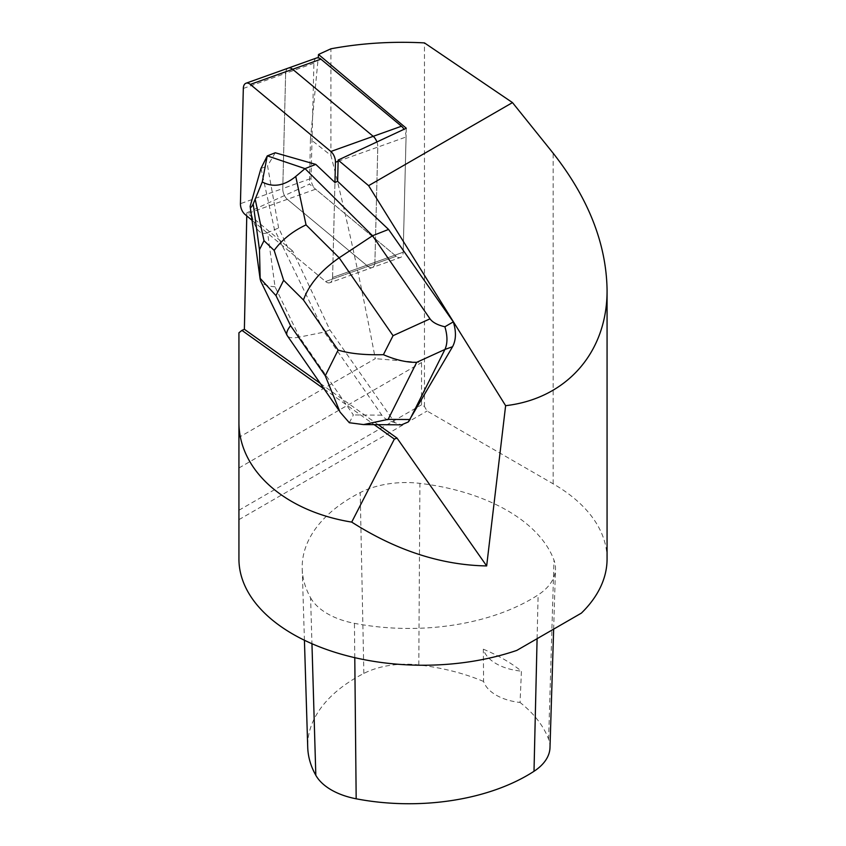 <?xml version="1.0" encoding="UTF-8"?>
<svg xmlns="http://www.w3.org/2000/svg" width="846" height="846" viewBox="0 0 846 846"><rect width="100%" height="100%" fill="white"/><g stroke="black" fill="none" stroke-linecap="round" stroke-linejoin="round"><path stroke-width="0.63" stroke-dasharray="4.23 3.17" d="M406.281 128.232L403.182 252.224L332.584 277.477L334.953 182.493L332.584 277.477A9.137 5.213 70.3 0 1 329.866 282.712A9.137 5.213 -109.7 0 0 332.584 277.477L374.905 262.334L377.792 147.098L374.905 262.334A9.137 5.213 70.3 0 1 372.198 267.569A9.137 5.213 70.3 0 1 367.915 266.374L287.354 199.318L367.915 266.374L325.583 281.517A9.137 5.213 -109.7 0 0 329.866 282.712A9.137 5.213 70.3 0 1 325.583 281.517L289.797 251.727L292.737 250.998L329.855 329.887L394.818 422.63L401.554 424.829M243.32 88.449L285.641 73.316A9.137 5.213 70.3 0 1 288.359 68.071A9.137 5.213 -109.7 0 0 285.641 73.316L282.765 188.552A9.137 5.213 -109.7 0 0 287.354 199.318A9.137 5.213 70.3 0 1 282.765 188.552L240.433 203.685M252.055 220.298L325.583 281.517L396.192 256.264L309.509 184.111L246.842 212.79L292.737 250.998M376.904 141.959A9.137 5.213 70.3 0 1 377.792 147.098A9.137 5.213 -109.7 0 0 376.904 141.959M275.246 152.766L267.558 165.911L278.62 227.965L289.797 251.727M260.959 168.47L267.558 165.911M238.932 332.774L238.932 437.382L375.296 358.651C360.132 279.021 345.337 211.278 330.902 155.41L310.45 139.304L318.202 57.824M330.902 155.41L330.902 48.804M246.842 212.79L246.768 215.91M378.173 424.671L320.232 383.365M310.45 139.304L309.509 184.111M238.932 437.382L238.932 558.963M607.068 558.963A184.068 106.268 0 0 0 553.157 483.817L427.071 411.019L424.47 406.524L421.53 404.822L421.53 362.553L375.296 358.651M238.932 510.254L421.53 404.822M238.932 519.645L427.071 411.019M310.598 597.805A69.023 39.847 0 0 0 354.432 623.333A172.563 99.627 0 0 0 538.119 594.918A69.023 39.847 0 0 0 555.484 569.178A69.023 39.847 0 0 0 553.982 560.147A172.563 99.627 0 0 0 419.902 483.362A69.023 39.847 0 0 0 360.206 492.594A172.563 99.627 0 0 0 302.223 568.872A172.563 99.627 0 0 0 310.598 597.805L311.952 643.721M516.8 650.405L581.371 613.128M238.932 467.975L421.53 362.553M483.341 649.199A168.037 97.015 180 0 1 521.432 671.142L520.057 702.476A46.022 26.564 0 0 1 483.584 681.453L483.341 649.199A46.022 26.564 0 0 0 521.432 671.142M483.584 681.453A167.074 96.455 0 0 0 418.802 664.935A63.535 36.685 0 0 0 363.854 673.437A167.074 96.455 0 0 0 307.722 747.282M549.995 747.6A63.535 36.685 0 0 0 548.61 739.288A167.074 96.455 0 0 0 520.057 702.476M424.47 406.524L424.47 42.903M324.134 389.001L374.133 424.639M261.044 168.47L274.495 229.594L324.304 332.066L329.855 329.887M394.818 422.63C388.441 420.906 384.095 418.41 381.789 415.143L324.304 332.066L299.484 337.089L275.035 286.805L267.59 232.703L278.62 227.965M267.59 232.703C259.109 236.055 253.282 227.225 250.109 206.213M349.335 422.736L353.364 414.952L299.484 337.089C292.97 338.368 288.909 337.924 287.302 335.767M275.035 286.805C267.177 286.255 262.387 284.341 260.674 281.062M338.125 161.279L406.069 136.989L403.182 252.224A9.137 5.213 70.3 0 1 400.475 257.459A9.137 5.213 70.3 0 1 396.192 256.264L315.632 189.197L245.023 214.45M374.905 262.334A9.137 5.213 70.3 0 1 372.198 267.569A9.137 5.213 70.3 0 1 367.915 266.374L396.192 256.264A9.137 5.213 70.3 0 0 400.475 257.459L329.866 282.712L400.475 257.459A9.137 5.213 70.3 0 0 403.182 252.224L374.905 262.334M316.637 57.962A9.137 5.213 -109.7 0 0 313.919 63.196L311.042 178.432A9.137 5.213 -109.7 0 0 315.632 189.197M406.069 136.989A9.137 5.213 -109.7 0 0 403.997 129.301M313.919 63.196L285.641 73.316L282.765 188.552L311.042 178.432M553.157 483.817L553.157 153.2M354.781 657.67L354.432 623.333M537.094 638.688L538.119 594.918M363.854 673.437L360.206 492.594M418.802 664.935L419.902 483.362M548.61 739.288L553.982 560.147M381.789 415.143L353.364 414.952M304.423 640.253L302.223 568.872M553.644 629.128L555.484 569.178M364.129 424.576L363.505 424.576M338.263 409.422L340.039 411.981"/><path stroke-width="1.27" d="M364.129 424.576L401.554 424.829L408.227 421.985L452.568 346.712C456.11 340.007 456.354 331.727 453.319 321.871L388.568 229.435L337.628 181.308L334.953 182.493L335.46 162.242A9.137 5.213 -109.7 0 0 330.871 151.476L250.31 84.41A9.137 5.213 -109.7 0 0 246.027 83.215A9.137 5.213 -109.7 0 0 243.32 88.449L240.433 203.685A9.137 5.213 -109.7 0 0 245.023 214.45L252.055 220.298M330.871 151.476L373.202 136.333A9.137 5.213 70.3 0 1 376.904 141.959A9.137 5.213 -109.7 0 0 373.202 136.333L292.642 69.277A9.137 5.213 -109.7 0 0 288.359 68.071A9.137 5.213 70.3 0 1 292.642 69.277L250.31 84.41M315.791 164.388L275.246 152.766L267.357 155.876L305.015 168.629L315.791 164.388L334.953 182.493M262.249 181.964L253.197 203.992C251.431 207.492 250.405 208.264 250.13 206.329L260.959 168.47L267.23 155.95L262.249 181.964C273.057 187.727 284.224 185.887 295.751 176.454L306.041 224.877L339.172 257.808L372.536 235.738L388.568 229.435M318.202 57.824L318.519 54.472L330.902 48.804C361.052 43.178 392.237 41.2 424.47 42.903L512.486 102.599L553.157 153.2C588.277 197.953 606.254 243.447 607.068 289.702C607.587 351.989 566.799 398.614 505.622 405.678L486.662 565.932L397.038 438.112L378.173 424.671M246.768 215.91L244.378 329.284L241.924 330.384L324.134 389.001M320.232 383.365L244.378 329.284M505.622 405.678L368.623 185.665L338.157 160.063L406.281 128.232L318.519 54.472M337.628 181.308L338.157 160.063M368.623 185.665L512.486 102.599M607.068 289.702L607.068 558.963A184.068 106.268 0 0 1 581.371 613.128L516.8 650.405A184.068 106.268 0 0 1 331.854 651.293A184.068 106.268 0 0 1 238.932 558.963L238.932 332.774L241.924 330.384M238.932 558.963L238.932 421.361C238.265 469.847 284.626 511.259 351.714 522.098L394.363 439.074L374.133 424.639M486.662 565.932C441.305 565.139 396.319 550.524 351.714 522.098M304.423 640.253L307.722 747.282A167.074 96.455 0 0 0 315.822 775.296A63.535 36.685 0 0 0 356.177 798.793A167.074 96.455 0 0 0 534.006 771.288A63.535 36.685 0 0 0 549.995 747.6L553.644 629.128M397.038 438.112L394.363 439.074M295.751 176.454L305.015 168.629L372.536 235.738L430.022 318.826C432.57 322.4 437.519 325.044 444.88 326.768L453.319 321.871M338.263 409.422L287.058 335.344C286.075 333.176 287.249 329.951 290.59 325.657L325.255 375.761L339.997 412.013L349.335 422.736L363.569 424.586L388.124 419.373L409.845 419.521L444.922 349.451L416.697 362.331C406.863 362.553 395.769 360.005 383.407 354.685C364.647 355.151 349.546 353.617 338.114 350.075L303.45 299.97C308.938 284.616 320.846 270.561 339.172 257.808L393.052 335.682L383.407 354.685M444.88 326.768C447.629 335.904 447.64 343.465 444.922 349.451L452.568 346.712M274.157 250.427L283.632 280.28L275.965 295.592L260.166 278.366L259.479 249.686L263.994 240.676L274.157 250.427C281.781 239.904 292.409 231.392 306.041 224.877M410.13 419.415L408.227 421.985M260.674 281.062L260.166 278.366M403.997 129.301A9.137 5.213 -109.7 0 0 401.48 126.223L320.92 59.157A9.137 5.213 -109.7 0 0 316.637 57.962L246.027 83.215M401.48 126.223L373.202 136.333L292.642 69.277L320.92 59.157M338.125 161.279L335.46 162.242M356.177 798.793L354.781 657.67M534.006 771.288L537.094 638.688M315.822 775.296L311.952 643.721M303.45 299.97L283.632 280.28M275.965 295.592L290.59 325.657M325.255 375.761L338.114 350.075M416.697 362.331L388.124 419.373M393.052 335.682L430.022 318.826M263.994 240.676L255.302 199.772M253.197 203.992L259.479 249.686M260.801 281.337L287.058 335.344M260.177 279.381L250.13 206.329"/></g></svg>
